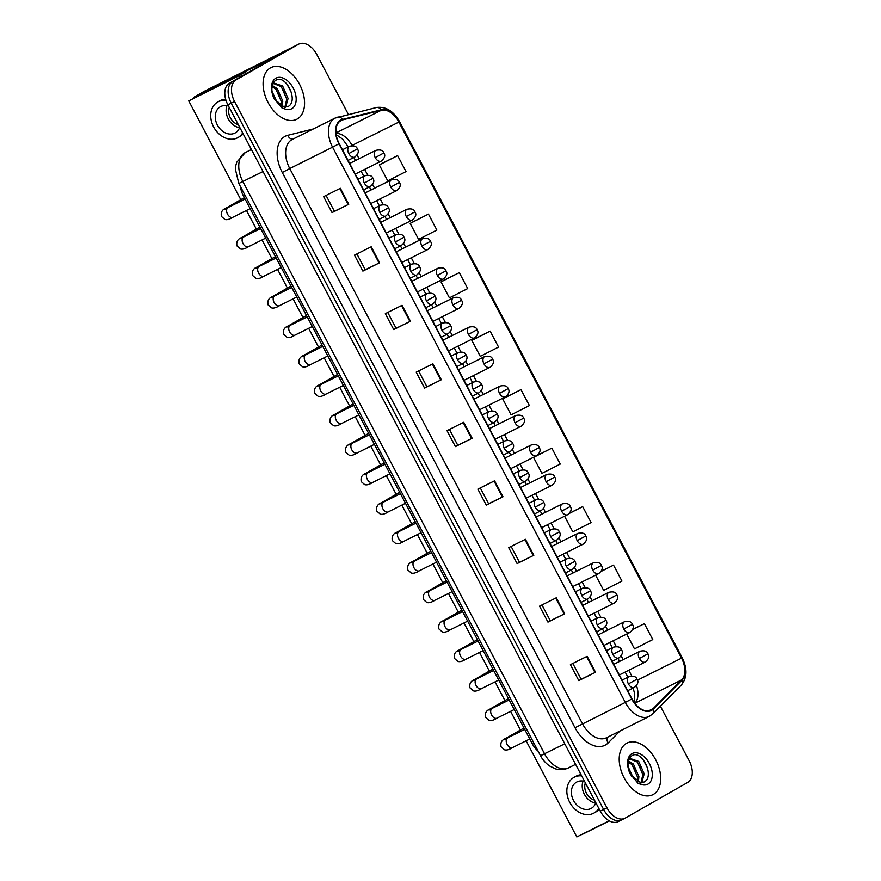 <?xml version="1.0" encoding="UTF-8"?>
<svg xmlns="http://www.w3.org/2000/svg" width="881" height="881" viewBox="0 0 881 881"><rect width="100%" height="100%" fill="white"/><g stroke="black" fill="none" stroke-linecap="round" stroke-linejoin="round"><path stroke-width="1.32" d="M538.181 751.262A18.038 11.354 -116.5 0 1 532.245 743.685L243.442 195.912A18.038 11.354 -116.5 0 1 240.48 186.629M653.405 794.409A28.875 18.171 63.5 0 0 655.971 760.314A28.875 18.171 63.5 0 0 627.041 743.057A28.875 18.171 63.5 0 0 626.479 743.355A28.875 18.171 63.5 0 0 623.913 777.449A28.875 18.171 63.5 0 0 652.843 794.706A28.875 18.171 63.5 0 0 653.405 794.409A28.875 18.171 63.5 0 0 655.971 760.314A28.875 18.171 63.5 0 0 627.041 743.057A28.875 18.171 63.5 0 0 626.479 743.355A28.875 18.171 63.5 0 0 623.913 777.449A28.875 18.171 63.5 0 0 652.843 794.706A28.875 18.171 63.5 0 0 653.405 794.409M297.293 118.979A28.875 18.171 63.5 0 0 299.859 84.884A28.875 18.171 63.5 0 0 270.93 67.628A28.875 18.171 63.5 0 0 270.368 67.925A28.875 18.171 63.5 0 0 267.802 102.02A28.875 18.171 63.5 0 0 296.732 119.287A28.875 18.171 63.5 0 0 297.293 118.979A28.875 18.171 63.5 0 0 299.859 84.884A28.875 18.171 63.5 0 0 270.93 67.628A28.875 18.171 63.5 0 0 270.368 67.925A28.875 18.171 63.5 0 0 267.802 102.02A28.875 18.171 63.5 0 0 296.732 119.287A28.875 18.171 63.5 0 0 297.293 118.979M651.466 709.899A19.25 12.114 -116.5 0 1 651.092 710.097A19.25 12.114 -116.5 0 1 631.963 698.897L339.218 143.658A19.25 12.114 -116.5 0 1 341.156 120.433A19.25 12.114 -116.5 0 1 342.742 119.849L381.352 110.257A19.25 12.114 -116.5 0 1 398.884 122.052L681.542 658.151A19.25 12.114 -116.5 0 1 681.674 679.879L653.151 708.599A19.25 12.114 -116.5 0 1 651.466 709.899M651.687 710.328A19.723 12.411 63.5 0 0 653.427 708.996L681.938 680.275A19.723 12.411 63.5 0 0 681.806 657.997L399.148 121.897A19.723 12.411 63.5 0 0 381.176 109.817L342.566 119.398A19.723 12.411 63.5 0 0 338.954 143.812L631.699 699.04A19.723 12.411 63.5 0 0 651.687 710.328M295.906 45.559A18.038 11.354 63.5 0 0 295.553 45.724A18.038 11.354 63.5 0 0 295.201 45.911L232.683 81.592A18.038 11.354 63.5 0 0 231.229 103.176L603.606 809.452A18.038 11.354 63.5 0 0 621.534 819.958A18.038 11.354 63.5 0 0 621.887 819.77M340.363 188.292L323.635 196.65L332.049 212.607L348.777 204.249L340.363 188.292M326.058 195.439L334.406 211.264L348.777 204.249M334.406 211.264L332.049 212.607M371.209 246.79L354.481 255.149L362.895 271.106L379.623 262.747L371.209 246.79M356.904 253.937L365.252 269.762L379.623 262.747M365.241 269.762L362.895 271.106M402.055 305.3L385.327 313.647L393.741 329.604L410.469 321.257L402.055 305.3M387.75 312.447L396.098 328.272L410.469 321.257M396.087 328.261L393.741 329.604M432.901 363.798L416.173 372.156L424.587 388.103L441.315 379.755L432.901 363.798M418.596 370.945L426.933 386.77L441.315 379.755M426.933 386.77L424.587 388.103M587.12 656.301L570.392 664.659L578.806 680.617L595.534 672.258L587.12 656.301M572.815 663.448L581.163 679.273L595.534 672.258M581.152 679.273L578.806 680.617M556.274 597.803L539.546 606.161L547.96 622.118L564.688 613.76L556.274 597.803M541.969 604.95L550.317 620.775L564.688 613.76M550.317 620.775L547.96 622.118M525.428 539.304L508.7 547.652L517.114 563.609L533.842 555.261L525.428 539.304M511.123 546.451L519.471 562.276L533.842 555.261M519.471 562.265L517.114 563.609M494.582 480.806L477.865 489.153L486.268 505.11L502.996 496.752L494.582 480.806M480.277 487.942L488.625 503.778L502.996 496.752M488.625 503.767L486.268 505.11M463.747 422.296L447.019 430.655L455.433 446.612L472.15 438.253L463.747 422.296M449.431 429.443L457.779 445.268L472.15 438.253M457.779 445.268L455.433 446.612M348.413 114.475L316.83 54.556A18.038 11.354 63.5 0 0 298.89 44.05A18.038 11.354 63.5 0 0 298.549 44.237L236.031 79.918A18.038 11.354 63.5 0 0 234.566 101.513L606.943 807.778A18.038 11.354 63.5 0 0 624.882 818.284A18.038 11.354 63.5 0 0 625.224 818.097L687.742 782.416A18.038 11.354 63.5 0 0 689.206 760.832L660.387 706.166M442.581 280.973L459.309 272.614L441.018 281.909L449.431 297.866L467.712 288.572L459.309 272.614M428.463 214.116L410.172 223.411L418.585 239.368L436.877 230.073L428.463 214.116L411.735 222.486M397.617 155.618L379.326 164.912L387.739 180.869L406.031 171.575L397.617 155.618L380.9 163.987M551.836 448.121L533.545 457.415L541.958 473.372L560.25 464.078L551.836 448.121L536.793 455.642M564.556 516.222L572.804 531.871L591.096 522.576L582.682 506.63L569.533 513.194M595.622 575.15L603.65 590.38L621.942 581.086L613.528 565.128L601.194 571.284M626.688 634.078L634.496 648.879L652.777 639.584L644.374 623.627L632.624 629.497M473.427 339.471L490.144 331.124L471.864 340.418L480.277 356.365L498.558 347.07L490.144 331.124M520.99 389.622L502.71 398.917L511.112 414.874L529.404 405.579L520.99 389.622L504.273 397.992M502.71 398.917L504.439 397.893M533.545 457.415L535.207 456.435M582.682 506.63L569.346 513.403M613.528 565.128L601.095 571.439M644.374 623.627L632.558 629.629M471.864 340.418L473.593 339.394M441.018 281.909L442.747 280.885M410.172 223.411L411.901 222.386M379.326 164.912L381.055 163.888M292.569 47.222A18.038 11.354 63.5 0 0 292.206 47.387A18.038 11.354 63.5 0 0 291.853 47.574L229.335 83.266A18.038 11.354 63.5 0 0 227.882 104.85L600.258 811.126A18.038 11.354 63.5 0 0 618.187 821.632L621.534 819.958A18.038 11.354 63.5 0 1 603.606 809.452L231.229 103.176A18.038 11.354 63.5 0 1 232.683 81.592L295.201 45.911A18.038 11.354 63.5 0 1 295.553 45.724L298.89 44.05M640.234 782.416L644.022 782.053C655.343 776.502 641.886 749.874 632.426 755.424C628.494 757.616 627.184 762.219 628.494 769.234L629.662 773.243L638.064 783.363L641.137 784.431L640.234 782.416L630.499 774.663M628.098 766.712L633.483 778.319M628.56 769.542L631.622 776.238M628.384 760.887L633.439 764.08L638.89 776.546L638.395 781.733M628.175 761.922L632.106 764.741L637.558 777.207L637.359 781.227M628.704 759.807L630.256 758.519L638.747 761.426L644.198 773.892L641.742 782.658M629.618 758.915L637.415 762.087L642.866 774.553L641.005 782.592M642.921 759.345L647.59 768.078M640.113 765.699L641.203 767.902M634.794 768.353L635.895 770.556M629.486 771.007L630.587 773.21M284.123 106.986L287.911 106.623C299.232 101.084 285.774 74.456 276.315 79.995C272.383 82.186 271.073 86.79 272.383 93.804L273.55 97.824L281.953 107.934L285.026 109.013L284.123 106.986L274.387 99.234M271.987 91.283L277.372 102.89M272.449 94.124L275.511 100.808M272.273 85.457L277.317 88.651L282.779 101.117L282.283 106.315M272.064 86.492L275.995 89.322L281.446 101.778L281.237 105.797M272.592 84.378L274.145 83.1L282.636 85.997L288.087 98.463L285.631 107.229M273.506 83.486L281.303 86.668L286.754 99.135L284.893 107.163M286.81 83.915L291.479 92.648M283.99 90.28L285.092 92.472M278.682 92.923L279.784 95.126M273.374 95.577L274.476 97.78M582.539 834.087A3.006 2.335 -119.7 0 0 583.343 833.889L609.355 820.905M291.082 48.015A24.062 0.65 -27.8 0 0 285.279 50.834L204.579 91.139L194.701 96.778L277.438 55.536L244.742 74.467M194.701 96.778A3.006 2.335 -119.7 0 0 194.613 96.822A3.006 2.335 -119.7 0 0 193.688 98.066M241.284 76.438L241.636 76.096A3.006 1.894 -116.5 0 1 241.901 75.887M526.122 740.8L576.813 836.95L609.167 820.795M239.709 77.341L238.916 75.832L188.743 100.897L240.821 199.679M246.504 210.46L256.36 229.148M262.042 239.918L271.888 258.607M277.57 269.388L287.426 288.076M293.109 298.846L302.965 317.534M308.647 328.316L318.493 346.993M324.175 357.774L334.031 376.462M339.714 387.244L349.559 405.921M355.241 416.702L365.097 435.39M370.78 446.171L380.636 464.849M386.319 475.63L396.164 494.318M401.846 505.099L411.702 523.777M417.385 534.558L427.23 553.246M432.923 564.016L442.769 582.704M448.451 593.486L458.307 612.174M463.99 622.944L473.835 641.632M479.517 652.414L489.373 671.091M495.056 681.872L504.912 700.56M510.595 711.341L520.44 730.019M246.206 73.431L245.502 72.077L188.743 100.897M238.916 75.832L245.502 72.077M584.621 781.458A15.032 11.673 -119.7 0 0 576.493 782.174A15.032 11.673 -119.7 0 0 573.498 800.455A15.032 11.673 -119.7 0 0 591.404 808.284A15.032 11.673 -119.7 0 0 595.831 802.734M583.079 781.106A15.032 11.673 -119.7 0 0 584.356 794.255A15.032 11.673 -119.7 0 0 595.677 803.164M585.358 782.868A12.026 9.339 -119.7 0 0 586.449 793.208A12.026 9.339 -119.7 0 0 594.444 800.102M581.064 774.729A20.45 15.88 -119.7 0 0 575.789 776.348L573.817 777.471A20.45 15.88 -119.7 0 0 569.732 802.327A20.45 15.88 -119.7 0 0 594.091 812.987A20.45 15.88 -119.7 0 0 598.783 808.317M581.669 775.875A20.45 15.88 -119.7 0 0 573.817 777.471M594.091 812.987L596.063 811.864A20.45 15.88 -119.7 0 0 599.267 809.243M228.509 106.039A15.032 11.673 -119.7 0 0 220.382 106.744A15.032 11.673 -119.7 0 0 217.387 125.025A15.032 11.673 -119.7 0 0 235.293 132.866A15.032 11.673 -119.7 0 0 239.72 127.305M226.968 105.676A15.032 11.673 -119.7 0 0 228.245 118.825A15.032 11.673 -119.7 0 0 239.566 127.734M229.247 107.449A12.026 9.339 -119.7 0 0 230.337 117.79A12.026 9.339 -119.7 0 0 238.333 124.673M225.657 99.256A20.45 15.88 -119.7 0 0 219.677 100.919L217.706 102.042A20.45 15.88 -119.7 0 0 213.62 126.908A20.45 15.88 -119.7 0 0 237.98 137.568A20.45 15.88 -119.7 0 0 242.671 132.899M226.032 100.5A20.45 15.88 -119.7 0 0 217.706 102.042M237.98 137.568L239.951 136.434A20.45 15.88 -119.7 0 0 243.156 133.813M533.776 742.914L532.245 743.685M244.973 195.142L243.442 195.912M619.938 731.043L608.143 742.925A30.075 18.93 -116.5 0 1 575.029 727.75L282.283 172.522L289.761 168.557L582.495 723.786A24.062 15.142 63.5 0 0 606.403 737.793L649.231 716.407A24.062 15.142 -116.5 0 1 625.312 702.399L631.699 699.04M282.283 172.522A30.075 18.93 -116.5 0 1 284.717 136.544A30.075 18.93 -116.5 0 1 287.79 135.311L313.262 128.978M291.699 139.771A24.062 15.142 63.5 0 0 289.761 168.557L332.578 147.171A24.062 15.142 -116.5 0 1 334.989 118.131L292.173 139.517A24.062 15.142 63.5 0 0 291.699 139.771M649.693 716.165A24.062 15.142 -116.5 0 1 649.231 716.407L652.744 713.863A6.013 4.57 -135.2 0 0 653.427 708.996M652.744 713.863L681.266 685.143C687.202 677.885 687.51 668.745 682.191 657.733L681.806 657.997M381.176 109.817A6.013 4.625 -104 0 0 376.319 107.537L334.989 118.131M681.266 685.143A6.013 4.57 -135.2 0 0 681.938 680.275M342.566 119.398A6.013 4.625 -104 0 0 337.72 117.129M338.954 143.812L332.578 147.171L625.312 702.399L575.029 727.75M234.566 101.513L227.882 104.85M236.031 79.918L229.335 83.266M606.943 807.778L600.258 811.126M298.549 44.237L291.853 47.574M608.143 742.925A6.013 4.57 44.8 0 1 607.56 737.221M292.91 139.154A6.013 4.625 76 0 1 287.79 135.311M398.884 122.052L352.048 145.442A19.25 12.114 63.5 0 0 336.035 133.416M381.352 110.257L335.991 132.91M342.742 119.849L339.725 121.358M653.151 708.599L648.647 710.846M681.674 679.879L634.838 703.269A19.25 12.114 63.5 0 0 636.489 685.638M681.542 658.151L637.415 680.187M631.787 676.013L628.759 670.265M623.142 659.627L621.171 655.882M616.248 646.544L613.22 640.806M607.615 630.157L605.643 626.413M600.721 617.085L597.692 611.337M592.076 600.699L590.105 596.955M585.182 587.616L582.154 581.878M576.548 571.229L574.566 567.485M569.655 558.158L566.626 552.409M561.01 541.771L559.039 538.027M554.116 528.688L551.088 522.951M545.471 512.302L543.5 508.557M538.577 499.23L535.549 493.481M529.944 482.843L527.972 479.099M523.05 469.76L520.021 464.023M514.405 453.374L512.434 449.629M507.511 440.302L504.483 434.553M498.877 423.915L496.895 420.171M491.983 410.843L488.955 405.095M483.339 394.457L481.367 390.701M476.445 381.374L473.416 375.636M467.8 364.987L465.829 361.243M460.906 351.915L457.878 346.167M452.272 335.529L450.29 331.785M445.379 322.446L442.35 316.708M436.734 306.059L434.762 302.315M429.84 292.988L426.811 287.239M421.206 276.601L419.224 272.857M414.301 263.518L411.284 257.781M405.667 247.132L403.696 243.387M398.774 234.06L395.745 228.311M390.129 217.673L388.158 213.929M383.235 204.59L380.207 198.853M374.601 188.204L372.619 184.459M367.707 175.132L364.679 169.383M359.063 158.745L357.091 155.001M352.169 145.662L351.552 145.684M463.197 422.572L471.61 438.518M494.043 481.07L502.456 497.027M524.889 539.568L533.302 555.526M555.735 598.078L564.148 614.024M586.581 656.576L594.994 672.533M432.362 364.073L440.764 380.019M401.516 305.564L409.929 321.521M370.67 247.065L379.083 263.023M339.824 188.567L348.237 204.513M238.817 183.468L235.381 169.185L235.756 165.749L236.736 162.247L245.292 152.578A24.062 15.142 63.5 0 0 244.819 152.831A24.062 15.142 63.5 0 0 242.881 181.618L544.59 753.872A24.062 15.142 63.5 0 0 568.509 767.88C564.424 769.829 560.162 770.181 555.724 768.937L549.348 765.875C542.498 760.6 540.67 755.865 540.538 755.722L238.817 183.468L263.045 171.542M564.754 743.795L540.538 755.722M622.063 680.11L629.001 676.641A6.013 3.788 63.5 0 0 628.891 676.707A6.013 3.788 63.5 0 0 628.395 683.898A6.013 3.788 63.5 0 0 634.375 687.4A6.013 3.788 63.5 0 0 634.496 687.345M628.395 683.898L637.007 679.218C638.791 681.674 637.91 684.405 634.375 687.4L627.668 690.748M507.786 737.871A5.418 3.403 63.5 0 0 507.676 737.915A5.418 3.403 63.5 0 0 507.566 737.97A5.418 3.403 63.5 0 0 506.982 744.148A5.418 3.403 63.5 0 0 512.511 747.606A5.418 3.403 63.5 0 0 512.621 747.551M523.975 728.003L505.628 738.476A5.418 4.207 60.3 0 1 507.423 738.036M613.738 664.329L639.925 651.246A6.013 3.788 63.5 0 0 639.804 651.301A6.013 3.788 63.5 0 0 639.32 658.503A6.013 3.788 63.5 0 0 645.299 662.005A6.013 3.788 63.5 0 0 645.421 661.939M639.32 658.503L647.931 653.823C649.715 656.279 648.834 659.01 645.299 662.005L619.343 674.967M606.524 650.652L613.473 647.183A6.013 3.788 63.5 0 0 613.352 647.238A6.013 3.788 63.5 0 0 612.868 654.44A6.013 3.788 63.5 0 0 618.847 657.942A6.013 3.788 63.5 0 0 618.958 657.876M612.868 654.44L621.479 649.76C623.263 652.215 622.382 654.946 618.847 657.942L612.141 661.29M492.248 708.401A5.418 3.403 63.5 0 0 492.138 708.456A5.418 3.403 63.5 0 0 492.039 708.511A5.418 3.403 63.5 0 0 491.444 714.678A5.418 3.403 63.5 0 0 496.972 718.136A5.418 3.403 63.5 0 0 497.082 718.081M508.447 698.545L490.089 709.018A5.418 4.207 60.3 0 1 491.895 708.577M590.986 621.182L597.935 617.713A6.013 3.788 63.5 0 0 597.814 617.779A6.013 3.788 63.5 0 0 597.329 624.97A6.013 3.788 63.5 0 0 603.309 628.472A6.013 3.788 63.5 0 0 603.43 628.417M597.329 624.97L605.941 620.29C607.725 622.746 606.844 625.477 603.309 628.472L596.602 631.831M476.709 678.943A5.418 3.403 63.5 0 0 476.61 678.987A5.418 3.403 63.5 0 0 476.5 679.042A5.418 3.403 63.5 0 0 475.905 685.22A5.418 3.403 63.5 0 0 481.444 688.678A5.418 3.403 63.5 0 0 481.544 688.623M492.908 669.075L474.562 679.548A5.418 4.207 60.3 0 1 476.357 679.108M575.458 591.724L582.396 588.255A6.013 3.788 63.5 0 0 582.286 588.31A6.013 3.788 63.5 0 0 581.801 595.512A6.013 3.788 63.5 0 0 587.77 599.014A6.013 3.788 63.5 0 0 587.891 598.948M581.801 595.512L590.413 590.832C592.186 593.287 591.316 596.019 587.77 599.014L581.064 602.362M461.181 649.473A5.418 3.403 63.5 0 0 461.071 649.528A5.418 3.403 63.5 0 0 460.961 649.583A5.418 3.403 63.5 0 0 460.378 655.75A5.418 3.403 63.5 0 0 465.906 659.208A5.418 3.403 63.5 0 0 466.016 659.153M477.37 639.617L459.023 650.09A5.418 4.207 60.3 0 1 460.829 649.649M559.92 562.254L566.868 558.785A6.013 3.788 63.5 0 0 566.747 558.851A6.013 3.788 63.5 0 0 566.263 566.043A6.013 3.788 63.5 0 0 572.243 569.544A6.013 3.788 63.5 0 0 572.353 569.489M566.263 566.043L574.875 561.362C576.659 563.829 575.778 566.549 572.243 569.544L565.536 572.903M445.643 620.015A5.418 3.403 63.5 0 0 445.533 620.059A5.418 3.403 63.5 0 0 445.434 620.114A5.418 3.403 63.5 0 0 444.839 626.292A5.418 3.403 63.5 0 0 450.378 629.75A5.418 3.403 63.5 0 0 450.477 629.695M461.842 610.148L443.484 620.62A5.418 4.207 60.3 0 1 445.29 620.18M598.199 634.86L624.387 621.777A6.013 3.788 63.5 0 0 624.277 621.843A6.013 3.788 63.5 0 0 623.792 629.034A6.013 3.788 63.5 0 0 629.761 632.536A6.013 3.788 63.5 0 0 629.882 632.481M623.792 629.034L632.404 624.354C634.177 626.82 633.307 629.541 629.761 632.536L603.815 645.509M582.671 605.401L608.859 592.318A6.013 3.788 63.5 0 0 608.738 592.373A6.013 3.788 63.5 0 0 608.253 599.576A6.013 3.788 63.5 0 0 614.233 603.078A6.013 3.788 63.5 0 0 614.343 603.011M608.253 599.576L616.865 594.895C618.649 597.351 617.768 600.082 614.233 603.078L588.277 616.039M567.133 575.932L593.32 562.849A6.013 3.788 63.5 0 0 593.21 562.915A6.013 3.788 63.5 0 0 592.715 570.106A6.013 3.788 63.5 0 0 598.695 573.619A6.013 3.788 63.5 0 0 598.816 573.553M592.715 570.106L601.327 565.426C603.111 567.893 602.23 570.613 598.695 573.619L572.749 586.581M641.137 784.431A17.202 10.825 63.5 0 0 647.964 784.101A17.202 10.825 63.5 0 0 649.352 763.508A17.202 10.825 63.5 0 0 631.919 753.673A17.202 10.825 63.5 0 0 628.494 769.234M285.026 109.013A17.202 10.825 63.5 0 0 291.853 108.671A17.202 10.825 63.5 0 0 293.241 88.089A17.202 10.825 63.5 0 0 275.808 78.244A17.202 10.825 63.5 0 0 272.383 93.804M243.74 75.039L241.636 76.096M544.392 532.796L551.33 529.327A6.013 3.788 63.5 0 0 551.22 529.382A6.013 3.788 63.5 0 0 550.724 536.584A6.013 3.788 63.5 0 0 556.704 540.086A6.013 3.788 63.5 0 0 556.825 540.02M550.724 536.584L559.336 531.904C561.12 534.36 560.239 537.091 556.704 540.086L549.997 543.434M430.104 590.545A5.418 3.403 63.5 0 0 430.005 590.6A5.418 3.403 63.5 0 0 429.895 590.655A5.418 3.403 63.5 0 0 429.311 596.822A5.418 3.403 63.5 0 0 434.84 600.28A5.418 3.403 63.5 0 0 434.939 600.225M446.304 580.689L427.957 591.162A5.418 4.207 60.3 0 1 429.752 590.722M528.853 503.326L535.802 499.857A6.013 3.788 63.5 0 0 535.681 499.923A6.013 3.788 63.5 0 0 535.196 507.126A6.013 3.788 63.5 0 0 541.176 510.628A6.013 3.788 63.5 0 0 541.286 510.562M535.196 507.126L543.808 502.434C545.592 504.901 544.711 507.621 541.176 510.628L534.47 513.975M414.577 561.087A5.418 3.403 63.5 0 0 414.466 561.131A5.418 3.403 63.5 0 0 414.367 561.186A5.418 3.403 63.5 0 0 413.773 567.364A5.418 3.403 63.5 0 0 419.301 570.822A5.418 3.403 63.5 0 0 419.411 570.767M430.776 551.22L412.418 561.693A5.418 4.207 60.3 0 1 414.224 561.263M513.315 473.868L520.264 470.399A6.013 3.788 63.5 0 0 520.142 470.465A6.013 3.788 63.5 0 0 519.658 477.656A6.013 3.788 63.5 0 0 525.638 481.158A6.013 3.788 63.5 0 0 525.759 481.092M519.658 477.656L528.27 472.976C530.054 475.432 529.173 478.163 525.638 481.158L518.931 484.506M399.038 531.617A5.418 3.403 63.5 0 0 398.928 531.672A5.418 3.403 63.5 0 0 398.829 531.728A5.418 3.403 63.5 0 0 398.234 537.906A5.418 3.403 63.5 0 0 403.773 541.352A5.418 3.403 63.5 0 0 403.872 541.297M415.237 521.761L396.89 532.234A5.418 4.207 60.3 0 1 398.686 531.794M551.594 546.473L577.793 533.39A6.013 3.788 63.5 0 0 577.672 533.457A6.013 3.788 63.5 0 0 577.187 540.648A6.013 3.788 63.5 0 0 583.167 544.15A6.013 3.788 63.5 0 0 583.277 544.084M577.187 540.648L585.799 535.967C587.572 538.423 586.702 541.154 583.167 544.15L557.21 557.111M536.066 517.004L562.254 503.921A6.013 3.788 63.5 0 0 562.133 503.987A6.013 3.788 63.5 0 0 561.649 511.189A6.013 3.788 63.5 0 0 567.628 514.691A6.013 3.788 63.5 0 0 567.749 514.625M561.649 511.189L570.26 506.498C572.044 508.965 571.163 511.685 567.628 514.691L541.672 527.653M520.528 487.545L546.716 474.463A6.013 3.788 63.5 0 0 546.605 474.529A6.013 3.788 63.5 0 0 546.121 481.72A6.013 3.788 63.5 0 0 552.09 485.222A6.013 3.788 63.5 0 0 552.211 485.167M546.121 481.72L554.722 477.039C556.506 479.495 555.636 482.226 552.09 485.222L526.144 498.183M497.787 444.398L504.725 440.929A6.013 3.788 63.5 0 0 504.615 440.996A6.013 3.788 63.5 0 0 504.13 448.198A6.013 3.788 63.5 0 0 510.099 451.7A6.013 3.788 63.5 0 0 510.22 451.634M504.13 448.198L512.731 443.506C514.515 445.973 513.645 448.693 510.099 451.7L503.392 455.048M383.51 502.159A5.418 3.403 63.5 0 0 383.4 502.203A5.418 3.403 63.5 0 0 383.29 502.269A5.418 3.403 63.5 0 0 382.706 508.436A5.418 3.403 63.5 0 0 388.235 511.894A5.418 3.403 63.5 0 0 388.345 511.839M399.699 492.292L381.352 502.776A5.418 4.207 60.3 0 1 383.158 502.335M482.248 414.94L489.197 411.471A6.013 3.788 63.5 0 0 489.076 411.537A6.013 3.788 63.5 0 0 488.592 418.728A6.013 3.788 63.5 0 0 494.571 422.23A6.013 3.788 63.5 0 0 494.682 422.175M488.592 418.728L497.203 414.048C498.987 416.504 498.106 419.235 494.571 422.23L487.865 425.578M367.972 472.69A5.418 3.403 63.5 0 0 367.862 472.745A5.418 3.403 63.5 0 0 367.762 472.8A5.418 3.403 63.5 0 0 367.168 478.978A5.418 3.403 63.5 0 0 372.707 482.425A5.418 3.403 63.5 0 0 372.806 482.37M384.171 462.833L365.813 473.306A5.418 4.207 60.3 0 1 367.619 472.866M466.721 385.471L473.659 382.013A6.013 3.788 63.5 0 0 473.549 382.068A6.013 3.788 63.5 0 0 473.053 389.27A6.013 3.788 63.5 0 0 479.033 392.772A6.013 3.788 63.5 0 0 479.154 392.706M473.053 389.27L481.665 384.579C483.449 387.045 482.568 389.776 479.033 392.772L472.326 396.12M352.433 443.231A5.418 3.403 63.5 0 0 352.334 443.286A5.418 3.403 63.5 0 0 352.224 443.341A5.418 3.403 63.5 0 0 351.64 449.508A5.418 3.403 63.5 0 0 357.168 452.966A5.418 3.403 63.5 0 0 357.268 452.911M368.632 433.364L350.286 443.848A5.418 4.207 60.3 0 1 352.081 443.407M451.182 356.012L458.131 352.543A6.013 3.788 63.5 0 0 458.01 352.609A6.013 3.788 63.5 0 0 457.525 359.8A6.013 3.788 63.5 0 0 463.505 363.302A6.013 3.788 63.5 0 0 463.615 363.247M457.525 359.8L466.137 355.12C467.91 357.576 467.04 360.307 463.505 363.302L456.799 366.65M336.905 413.773A5.418 3.403 63.5 0 0 336.795 413.817A5.418 3.403 63.5 0 0 336.696 413.872A5.418 3.403 63.5 0 0 336.101 420.05A5.418 3.403 63.5 0 0 341.63 423.508A5.418 3.403 63.5 0 0 341.74 423.442M353.105 403.905L334.747 414.378A5.418 4.207 60.3 0 1 336.553 413.938M435.643 326.554L442.592 323.085A6.013 3.788 63.5 0 0 442.471 323.14A6.013 3.788 63.5 0 0 441.987 330.342A6.013 3.788 63.5 0 0 447.966 333.844A6.013 3.788 63.5 0 0 448.088 333.778M441.987 330.342L450.598 325.662C452.382 328.117 451.501 330.849 447.966 333.844L441.26 337.192M321.367 384.303A5.418 3.403 63.5 0 0 321.257 384.358A5.418 3.403 63.5 0 0 321.158 384.413A5.418 3.403 63.5 0 0 320.563 390.58A5.418 3.403 63.5 0 0 326.102 394.038A5.418 3.403 63.5 0 0 326.201 393.983M337.566 374.447L319.219 384.92A5.418 4.207 60.3 0 1 321.014 384.479M505 458.076L531.188 445.004A6.013 3.788 63.5 0 0 531.067 445.059A6.013 3.788 63.5 0 0 530.582 452.261A6.013 3.788 63.5 0 0 536.562 455.763A6.013 3.788 63.5 0 0 536.672 455.697M530.582 452.261L539.194 447.57C540.978 450.037 540.097 452.768 536.562 455.763L510.606 468.725M489.462 428.618L515.649 415.535A6.013 3.788 63.5 0 0 515.539 415.601A6.013 3.788 63.5 0 0 515.044 422.792A6.013 3.788 63.5 0 0 521.023 426.294A6.013 3.788 63.5 0 0 521.145 426.239M515.044 422.792L523.655 418.112C525.439 420.567 524.558 423.298 521.023 426.294L495.078 439.256M473.923 399.148L500.111 386.076A6.013 3.788 63.5 0 0 500.001 386.131A6.013 3.788 63.5 0 0 499.516 393.333A6.013 3.788 63.5 0 0 505.496 396.835A6.013 3.788 63.5 0 0 505.606 396.769M499.516 393.333L508.128 388.642C509.901 391.109 509.031 393.84 505.496 396.835L479.539 409.797M458.395 369.69L484.583 356.607A6.013 3.788 63.5 0 0 484.462 356.673A6.013 3.788 63.5 0 0 483.977 363.864A6.013 3.788 63.5 0 0 489.957 367.366A6.013 3.788 63.5 0 0 490.078 367.311M483.977 363.864L492.589 359.184C494.373 361.639 493.492 364.371 489.957 367.366L464.001 380.328M442.857 340.22L469.044 327.148A6.013 3.788 63.5 0 0 468.934 327.203A6.013 3.788 63.5 0 0 468.45 334.406A6.013 3.788 63.5 0 0 474.419 337.908A6.013 3.788 63.5 0 0 474.54 337.841M468.45 334.406L477.05 329.725C478.835 332.181 477.965 334.912 474.419 337.908L448.473 350.869M420.116 297.084L427.054 293.615A6.013 3.788 63.5 0 0 426.944 293.681A6.013 3.788 63.5 0 0 426.459 300.873A6.013 3.788 63.5 0 0 432.428 304.374A6.013 3.788 63.5 0 0 432.549 304.319M426.459 300.873L435.06 296.192C436.844 298.648 435.974 301.379 432.428 304.374L425.721 307.733M305.839 354.845A5.418 3.403 63.5 0 0 305.729 354.889A5.418 3.403 63.5 0 0 305.619 354.944A5.418 3.403 63.5 0 0 305.035 361.122A5.418 3.403 63.5 0 0 310.564 364.58A5.418 3.403 63.5 0 0 310.674 364.525M322.028 344.978L303.681 355.45A5.418 4.207 60.3 0 1 305.487 355.01M404.577 267.626L411.526 264.157A6.013 3.788 63.5 0 0 411.405 264.212A6.013 3.788 63.5 0 0 410.92 271.414A6.013 3.788 63.5 0 0 416.9 274.916A6.013 3.788 63.5 0 0 417.01 274.85M410.92 271.414L419.532 266.734C421.316 269.19 420.435 271.921 416.9 274.916L410.194 278.264M290.301 325.375A5.418 3.403 63.5 0 0 290.19 325.43A5.418 3.403 63.5 0 0 290.091 325.485A5.418 3.403 63.5 0 0 289.497 331.652A5.418 3.403 63.5 0 0 295.025 335.11A5.418 3.403 63.5 0 0 295.135 335.055M306.5 315.519L288.142 325.992A5.418 4.207 60.3 0 1 289.948 325.552M389.05 238.156L395.987 234.687A6.013 3.788 63.5 0 0 395.877 234.753A6.013 3.788 63.5 0 0 395.382 241.945A6.013 3.788 63.5 0 0 401.362 245.447A6.013 3.788 63.5 0 0 401.483 245.392M395.382 241.945L403.994 237.264C405.778 239.731 404.897 242.451 401.362 245.447L394.655 248.805M274.762 295.917A5.418 3.403 63.5 0 0 274.663 295.961A5.418 3.403 63.5 0 0 274.553 296.016A5.418 3.403 63.5 0 0 273.958 302.194A5.418 3.403 63.5 0 0 279.497 305.652A5.418 3.403 63.5 0 0 279.596 305.597M290.961 286.05L272.614 296.523A5.418 4.207 60.3 0 1 274.409 296.082M373.511 208.698L380.449 205.229A6.013 3.788 63.5 0 0 380.339 205.284A6.013 3.788 63.5 0 0 379.854 212.486A6.013 3.788 63.5 0 0 385.834 215.988A6.013 3.788 63.5 0 0 385.944 215.922M379.854 212.486L388.466 207.806C390.239 210.262 389.369 212.993 385.834 215.988L379.127 219.336M259.234 266.447A5.418 3.403 63.5 0 0 259.124 266.502A5.418 3.403 63.5 0 0 259.014 266.558A5.418 3.403 63.5 0 0 258.43 272.725A5.418 3.403 63.5 0 0 263.959 276.182A5.418 3.403 63.5 0 0 264.069 276.127M275.434 256.591L257.076 267.064A5.418 4.207 60.3 0 1 258.882 266.624M357.972 179.228L364.921 175.76A6.013 3.788 63.5 0 0 364.8 175.826A6.013 3.788 63.5 0 0 364.316 183.017A6.013 3.788 63.5 0 0 370.295 186.53A6.013 3.788 63.5 0 0 370.416 186.464M364.316 183.017L372.927 178.336C374.711 180.803 373.83 183.523 370.295 186.53L363.589 189.878M243.696 236.989A5.418 3.403 63.5 0 0 243.585 237.033A5.418 3.403 63.5 0 0 243.486 237.088A5.418 3.403 63.5 0 0 242.892 243.266A5.418 3.403 63.5 0 0 248.431 246.724A5.418 3.403 63.5 0 0 248.53 246.669M259.895 227.122L241.548 237.595A5.418 4.207 60.3 0 1 243.343 237.154M342.445 149.77L349.383 146.301A6.013 3.788 63.5 0 0 349.272 146.367A6.013 3.788 63.5 0 0 348.788 153.558A6.013 3.788 63.5 0 0 354.757 157.06A6.013 3.788 63.5 0 0 354.878 156.994M348.788 153.558L357.389 148.878C359.173 151.334 358.303 154.065 354.757 157.06L348.05 160.408M228.168 207.52A5.418 3.403 63.5 0 0 228.058 207.575A5.418 3.403 63.5 0 0 227.948 207.63A5.418 3.403 63.5 0 0 227.364 213.808A5.418 3.403 63.5 0 0 232.892 217.255A5.418 3.403 63.5 0 0 233.002 217.2M244.356 197.663L226.01 208.136A5.418 4.207 60.3 0 1 227.805 207.696M427.329 310.762L453.517 297.679A6.013 3.788 63.5 0 0 453.396 297.745A6.013 3.788 63.5 0 0 452.911 304.936A6.013 3.788 63.5 0 0 458.891 308.438A6.013 3.788 63.5 0 0 459.001 308.383M452.911 304.936L461.523 300.256C463.307 302.723 462.426 305.443 458.891 308.438L432.934 321.4M411.79 281.303L437.978 268.22A6.013 3.788 63.5 0 0 437.857 268.276A6.013 3.788 63.5 0 0 437.372 275.478A6.013 3.788 63.5 0 0 443.352 278.98A6.013 3.788 63.5 0 0 443.473 278.914M437.372 275.478L445.984 270.797C447.768 273.253 446.887 275.984 443.352 278.98L417.407 291.941M396.252 251.834L422.44 238.751A6.013 3.788 63.5 0 0 422.329 238.817A6.013 3.788 63.5 0 0 421.845 246.008A6.013 3.788 63.5 0 0 427.825 249.521A6.013 3.788 63.5 0 0 427.935 249.455M421.845 246.008L430.457 241.328C432.23 243.795 431.36 246.515 427.825 249.521L401.868 262.483M380.724 222.375L406.912 209.293A6.013 3.788 63.5 0 0 406.791 209.359A6.013 3.788 63.5 0 0 406.306 216.55A6.013 3.788 63.5 0 0 412.286 220.052A6.013 3.788 63.5 0 0 412.396 219.986M406.306 216.55L414.918 211.869C416.702 214.325 415.821 217.056 412.286 220.052L386.33 233.013M365.186 192.906L391.373 179.823A6.013 3.788 63.5 0 0 391.263 179.889A6.013 3.788 63.5 0 0 390.768 187.091A6.013 3.788 63.5 0 0 396.747 190.593A6.013 3.788 63.5 0 0 396.868 190.527M390.768 187.091L399.379 182.4C401.163 184.867 400.282 187.587 396.747 190.593L370.802 203.555M349.658 163.448L375.846 150.365A6.013 3.788 63.5 0 0 375.724 150.431A6.013 3.788 63.5 0 0 375.24 157.622A6.013 3.788 63.5 0 0 381.22 161.124A6.013 3.788 63.5 0 0 381.33 161.058M375.24 157.622L383.852 152.942C385.636 155.397 384.755 158.128 381.22 161.124L355.263 174.086M682.191 657.733L399.534 121.622C393.378 110.885 385.636 106.194 376.319 107.537M624.882 818.284L621.534 819.958M634.243 702.553L634.694 694.063L633.164 688.017M627.878 677.203L625.169 672.06M619.563 661.411L617.955 658.382M612.35 647.744L609.641 642.59M604.025 631.952L602.428 628.924M596.811 618.275L594.102 613.132M588.486 602.494L586.889 599.454M581.284 588.816L578.564 583.674M572.958 573.024L571.362 569.996M565.745 559.347L563.036 554.204M557.42 543.566L555.823 540.527M550.207 529.888L547.497 524.746M541.892 514.097L540.284 511.068M534.679 500.419L531.97 495.276M526.353 484.638L524.757 481.599M519.14 470.961L516.431 465.818M510.815 455.169L509.218 452.14M503.613 441.491L500.893 436.348M495.287 425.71L493.679 422.671M488.074 412.033L485.365 406.89M479.749 396.241L478.152 393.212M472.535 382.563L469.826 377.42M464.221 366.782L462.613 363.743M457.008 353.105L454.288 347.962M448.682 337.313L447.085 334.284M441.469 323.635L438.76 318.493M433.144 307.854L431.547 304.815M425.93 294.177L423.221 289.034M417.616 278.396L416.008 275.357M410.403 264.718L407.694 259.576M402.077 248.927L400.481 245.898M394.864 235.249L392.155 230.106M386.539 219.468L384.942 216.429M379.337 205.791L376.616 200.648M371.011 189.999L369.414 186.97M363.798 176.321L361.089 171.178M355.472 160.54L353.876 157.501M348.259 146.863L342.61 139.121L336.19 134.606M245.292 152.578L251.426 149.517M292.206 47.387L295.553 45.724M568.509 767.88L575.59 764.345M505.628 738.476C501.73 739.985 500.221 742.771 501.091 746.835L504.516 749.808C506.498 750.447 509.163 749.709 512.511 747.606L529.767 738.983M506.509 739.225L504.395 739.478L524.713 729.402M629.001 676.641C633.461 675.661 636.137 676.52 637.007 679.218M639.925 651.246C644.385 650.255 647.05 651.114 647.931 653.823M490.089 709.018C486.191 710.515 484.682 713.302 485.563 717.365L488.977 720.35C490.97 720.988 493.635 720.251 496.972 718.136L514.229 709.524M490.981 709.767L488.856 710.02L509.185 699.943M613.473 647.183C617.933 646.191 620.598 647.05 621.479 649.76M474.562 679.548C470.663 681.057 469.155 683.843 470.025 687.907L473.449 690.88C475.432 691.519 478.097 690.792 481.444 688.678L498.701 680.055M475.443 680.297L473.317 680.561L493.646 670.474M597.935 617.713C602.395 616.733 605.06 617.592 605.941 620.29M459.023 650.09C455.125 651.599 453.616 654.374 454.497 658.437L457.911 661.422C459.904 662.06 462.569 661.323 465.906 659.208L483.162 650.596M459.915 650.839L457.79 651.092L478.108 641.016M582.396 588.255C586.856 587.264 589.532 588.123 590.413 590.832M443.484 620.62C439.597 622.129 438.077 624.915 438.958 628.979L442.372 631.952C444.365 632.602 447.03 631.864 450.378 629.75L467.624 621.127M444.376 621.369L442.251 621.634L462.58 611.546M566.868 558.785C571.328 557.805 573.994 558.664 574.875 561.362M624.387 621.777C628.847 620.797 631.523 621.656 632.404 624.354M608.859 592.318C613.319 591.327 615.984 592.186 616.865 594.895M593.32 562.849C597.781 561.869 600.446 562.728 601.327 565.426M194.613 96.822L204.491 91.183M427.957 591.162C424.058 592.671 422.55 595.446 423.42 599.509L426.845 602.494C428.827 603.133 431.492 602.395 434.84 600.28L452.096 591.669M428.838 591.911L426.723 592.164L447.041 582.088M551.33 529.327C555.79 528.336 558.455 529.195 559.336 531.904M412.418 561.693C408.52 563.201 407.011 565.987 407.892 570.051L411.306 573.035C413.299 573.674 415.964 572.936 419.301 570.822L436.558 562.199M413.31 562.441L411.185 562.706L431.514 552.618M535.802 499.857C540.251 498.877 542.927 499.736 543.808 502.434M396.89 532.234C392.992 533.743 391.483 536.529 392.353 540.582L395.767 543.566C397.76 544.205 400.426 543.467 403.773 541.352L421.03 532.741M397.772 532.983L395.646 533.236L415.975 523.16M520.264 470.399C524.724 469.408 527.389 470.267 528.27 472.976M577.793 533.39C582.242 532.399 584.918 533.258 585.799 535.967M562.254 503.921C566.714 502.941 569.379 503.8 570.26 506.498M546.716 474.463C551.176 473.471 553.852 474.33 554.722 477.039M381.352 502.776C377.453 504.273 375.945 507.06 376.815 511.123L380.24 514.108C382.233 514.746 384.898 514.008 388.235 511.894L405.491 503.271M382.244 503.525L380.118 503.778L400.437 493.701M504.725 440.929C509.185 439.949 511.861 440.808 512.731 443.506M365.813 473.306C361.926 474.815 360.406 477.601 361.287 481.665L364.701 484.638C366.694 485.277 369.359 484.539 372.707 482.425L389.953 473.813M366.705 474.055L364.58 474.308L384.909 464.232M489.197 411.471C493.657 410.48 496.322 411.339 497.203 414.048M350.286 443.848C346.387 445.346 344.878 448.132 345.748 452.195L349.173 455.18C351.156 455.818 353.821 455.081 357.168 452.966L374.425 444.343M351.167 444.597L349.052 444.85L369.37 434.774M473.659 382.013C478.119 381.021 480.784 381.88 481.665 384.579M334.747 414.378C330.849 415.887 329.34 418.673 330.221 422.737L333.635 425.71C335.628 426.349 338.293 425.611 341.63 423.508L358.886 414.885M335.639 415.127L333.514 415.38L353.843 405.304M458.131 352.543C462.58 351.563 465.256 352.422 466.137 355.12M319.219 384.92C315.321 386.418 313.812 389.204 314.682 393.267L318.096 396.252C320.089 396.89 322.754 396.153 326.102 394.038L343.359 385.415M320.1 385.669L317.975 385.922L338.304 375.846M442.592 323.085C447.052 322.094 449.717 322.953 450.598 325.662M531.188 445.004C535.648 444.013 538.313 444.872 539.194 447.57M515.649 415.535C520.109 414.555 522.774 415.414 523.655 418.112M500.111 386.076C504.571 385.085 507.247 385.944 508.128 388.642M484.583 356.607C489.043 355.627 491.708 356.486 492.589 359.184M469.044 327.148C473.504 326.157 476.18 327.016 477.05 329.725M303.681 355.45C299.782 356.959 298.274 359.745 299.144 363.809L302.568 366.782C304.551 367.421 307.227 366.694 310.564 364.58L327.82 355.957M304.562 356.199L302.447 356.464L322.765 346.376M427.054 293.615C431.514 292.635 434.19 293.494 435.06 296.192M288.142 325.992C284.255 327.49 282.735 330.276 283.616 334.34L287.03 337.324C289.023 337.963 291.688 337.225 295.025 335.11L312.281 326.499M289.034 326.741L286.909 326.994L307.238 316.918M411.526 264.157C415.986 263.166 418.651 264.025 419.532 266.734M272.614 296.523C268.716 298.031 267.207 300.817 268.077 304.881L271.502 307.854C273.484 308.493 276.149 307.766 279.497 305.652L296.754 297.029M273.495 297.271L271.37 297.536L291.699 287.448M395.987 234.687C400.448 233.707 403.113 234.566 403.994 237.264M257.076 267.064C253.177 268.573 251.669 271.348 252.55 275.412L255.964 278.396C257.957 279.035 260.622 278.297 263.959 276.182L281.215 267.571M257.968 267.813L255.842 268.066L276.171 257.99M380.449 205.229C384.909 204.238 387.585 205.097 388.466 207.806M241.548 237.595C237.65 239.103 236.141 241.89 237.011 245.953L240.425 248.938C242.418 249.576 245.083 248.838 248.431 246.724L265.688 238.101M242.429 238.344L240.304 238.608L260.633 228.52M364.921 175.76C369.381 174.779 372.046 175.638 372.927 178.336M226.01 208.136C222.111 209.645 220.602 212.42 221.472 216.484L224.897 219.468C226.88 220.107 229.545 219.369 232.892 217.255L250.149 208.643M226.891 208.885L224.776 209.138L245.094 199.062M349.383 146.301C353.843 145.31 356.519 146.169 357.389 148.878M453.517 297.679C457.977 296.699 460.642 297.558 461.523 300.256M437.978 268.22C442.438 267.229 445.103 268.088 445.984 270.797M422.44 238.751C426.9 237.771 429.576 238.63 430.457 241.328M406.912 209.293C411.372 208.301 414.037 209.16 414.918 211.869M391.373 179.823C395.833 178.843 398.509 179.702 399.379 182.4M375.846 150.365C380.306 149.374 382.971 150.233 383.852 152.942"/></g></svg>
